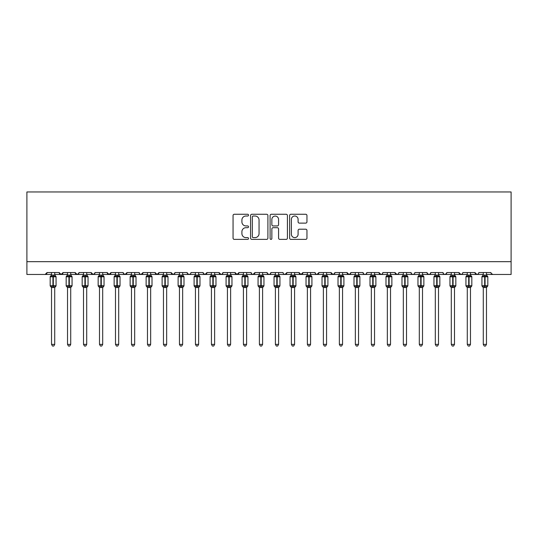 <?xml version="1.0" encoding="UTF-8"?>
<svg xmlns="http://www.w3.org/2000/svg" width="538" height="538" viewBox="0 0 538 538"><rect width="100%" height="100%" fill="white"/><g stroke="black" fill="none" stroke-linecap="round" stroke-linejoin="round"><path stroke-width="0.81" d="M248.529 215.139A0.881 0.881 0 0 0 247.655 214.258L234.312 214.258A1.258 1.258 0 0 0 233.055 215.516L233.055 238.119A1.258 1.258 0 0 0 234.312 239.376L247.655 239.376A0.881 0.881 0 0 0 248.529 238.495A0.881 0.881 0 0 0 247.655 237.614L245.927 237.614A4.015 4.015 0 0 1 241.912 233.6L241.912 231.717A4.015 4.015 0 0 1 245.927 227.695L247.655 227.695A0.881 0.881 0 0 0 248.529 226.814A0.881 0.881 0 0 0 247.655 225.94L245.927 225.94A4.015 4.015 0 0 1 241.912 221.918L241.912 220.035A4.015 4.015 0 0 1 245.927 216.02L247.655 216.02A0.881 0.881 0 0 0 248.529 215.139M305.698 223.115A1.258 1.258 0 0 0 306.956 221.858L306.956 215.516A1.258 1.258 0 0 0 305.698 214.258L290.883 214.258A1.258 1.258 0 0 0 289.626 215.516L289.626 238.119A1.258 1.258 0 0 0 290.883 239.376L305.698 239.376A1.258 1.258 0 0 0 306.956 238.119L306.956 230.459A1.258 1.258 0 0 0 305.698 229.201L299.357 229.201A1.258 1.258 0 0 0 298.099 230.459L298.099 234.259A3.356 3.356 0 0 1 294.743 237.614A3.356 3.356 0 0 1 291.381 234.259L291.381 219.376A3.356 3.356 0 0 1 294.743 216.02A3.356 3.356 0 0 1 298.099 219.376L298.099 221.858A1.258 1.258 0 0 0 299.357 223.115L305.698 223.115M26.9 261.676L511.1 261.676L511.1 191.958L26.9 191.958L26.9 274.467L45.131 274.467L47.048 272.551L59.2 272.551L59.9 274.03M267.904 215.516A1.258 1.258 0 0 0 266.646 214.258L251.831 214.258A1.258 1.258 0 0 0 250.574 215.516L250.574 238.119A1.258 1.258 0 0 0 251.831 239.376L266.646 239.376A1.258 1.258 0 0 0 267.904 238.119L267.904 215.516M271.354 214.258L286.169 214.258A1.258 1.258 0 0 1 287.426 215.516L287.426 238.119A1.258 1.258 0 0 1 286.169 239.376L279.827 239.376A1.258 1.258 0 0 1 278.576 238.119L278.576 228.953A1.258 1.258 0 0 0 277.319 227.695L273.116 227.695A1.258 1.258 0 0 0 271.858 228.953L271.858 238.495A0.881 0.881 0 0 1 270.977 239.376A0.881 0.881 0 0 1 270.096 238.495L270.096 215.516A1.258 1.258 0 0 1 271.354 214.258M54.721 274.467L61.124 274.467L59.2 272.551A1.917 1.917 0 0 0 61.124 274.467A1.917 1.917 0 0 0 63.04 272.551L75.192 272.551A1.917 1.917 0 0 0 77.109 274.467A1.917 1.917 0 0 0 79.032 272.551L91.184 272.551A1.917 1.917 0 0 0 93.101 274.467A1.917 1.917 0 0 0 95.018 272.551L107.176 272.551A1.917 1.917 0 0 0 109.093 274.467A1.917 1.917 0 0 0 111.01 272.551L123.162 272.551A1.917 1.917 0 0 0 125.085 274.467A1.917 1.917 0 0 0 127.002 272.551L139.154 272.551A1.917 1.917 0 0 0 141.077 274.467A1.917 1.917 0 0 0 142.994 272.551L155.146 272.551A1.917 1.917 0 0 0 157.062 274.467A1.917 1.917 0 0 0 158.986 272.551L171.138 272.551A1.917 1.917 0 0 0 173.054 274.467A1.917 1.917 0 0 0 174.971 272.551L187.13 272.551A1.917 1.917 0 0 0 189.046 274.467A1.917 1.917 0 0 0 190.963 272.551L203.115 272.551A1.917 1.917 0 0 0 205.039 274.467A1.917 1.917 0 0 0 206.955 272.551L219.107 272.551A1.917 1.917 0 0 0 221.031 274.467A1.917 1.917 0 0 0 222.947 272.551L235.099 272.551A1.917 1.917 0 0 0 237.016 274.467A1.917 1.917 0 0 0 238.939 272.551L251.091 272.551A1.917 1.917 0 0 0 253.008 274.467A1.917 1.917 0 0 0 254.931 272.551L267.083 272.551A1.917 1.917 0 0 0 269 274.467A1.917 1.917 0 0 0 270.917 272.551L283.069 272.551A1.917 1.917 0 0 0 284.992 274.467A1.917 1.917 0 0 0 286.909 272.551L299.061 272.551A1.917 1.917 0 0 0 300.984 274.467A1.917 1.917 0 0 0 302.901 272.551L315.053 272.551A1.917 1.917 0 0 0 316.969 274.467A1.917 1.917 0 0 0 318.893 272.551L331.045 272.551A1.917 1.917 0 0 0 332.961 274.467A1.917 1.917 0 0 0 334.885 272.551L347.037 272.551A1.917 1.917 0 0 0 348.954 274.467A1.917 1.917 0 0 0 350.87 272.551L363.029 272.551A1.917 1.917 0 0 0 364.946 274.467A1.917 1.917 0 0 0 366.862 272.551L379.014 272.551A1.917 1.917 0 0 0 380.938 274.467A1.917 1.917 0 0 0 382.854 272.551L395.006 272.551A1.917 1.917 0 0 0 396.923 274.467A1.917 1.917 0 0 0 398.846 272.551L410.998 272.551A1.917 1.917 0 0 0 412.915 274.467A1.917 1.917 0 0 0 414.838 272.551L426.99 272.551A1.917 1.917 0 0 0 428.907 274.467A1.917 1.917 0 0 0 430.824 272.551L442.982 272.551A1.917 1.917 0 0 0 444.899 274.467A1.917 1.917 0 0 0 446.816 272.551L458.968 272.551A1.917 1.917 0 0 0 460.891 274.467A1.917 1.917 0 0 0 462.808 272.551L474.96 272.551A1.917 1.917 0 0 0 476.876 274.467A1.917 1.917 0 0 0 478.8 272.551L490.952 272.551A1.917 1.917 0 0 0 492.869 274.467L491.16 273.418M446.816 272.551L446.116 274.03M442.982 272.551L443.682 274.03M430.824 272.551L430.124 274.03M426.99 272.551L427.69 274.03M410.998 272.551L411.698 274.03M390.527 274.467L396.923 274.467L395.006 272.551L395.706 274.03M382.854 272.551L382.498 273.667M374.542 274.467L380.938 274.467L379.014 272.551L379.72 274.03M366.862 272.551L366.163 274.03M363.029 272.551L363.728 274.03M350.87 272.551L350.171 274.03M342.558 274.467L348.954 274.467L347.037 272.551L347.393 273.667M334.885 272.551L334.179 274.03M326.566 274.467L332.961 274.467L331.045 272.551L331.744 274.03M310.574 274.467L316.969 274.467L318.893 272.551L318.187 274.03M315.053 272.551L315.752 274.03M294.582 274.467L300.984 274.467L299.061 272.551L299.767 274.03M278.597 274.467L284.992 274.467L286.909 272.551L286.209 274.03M270.917 272.551L270.217 274.03M267.083 272.551L267.783 274.03M251.091 272.551L251.791 274.03M230.62 274.467L237.016 274.467L235.099 272.551L235.799 274.03M222.947 272.551L222.248 274.03M214.628 274.467L221.031 274.467L219.107 272.551L219.813 274.03M203.115 272.551L203.821 274.03M187.13 272.551L187.829 274.03M174.971 272.551L174.272 274.03M150.667 274.467L157.062 274.467L158.986 272.551L158.28 274.03M134.675 274.467L141.077 274.467L142.994 272.551L142.294 274.03M139.154 272.551L139.86 274.03M118.69 274.467L125.085 274.467L127.002 272.551L126.302 274.03M123.162 272.551L123.868 274.03M102.697 274.467L109.093 274.467L111.01 272.551L110.31 274.03M115.488 274.467L109.093 274.467L107.176 272.551L107.876 274.03M95.018 272.551L94.318 274.03M79.032 272.551L78.326 274.03M67.519 274.467L61.124 274.467L63.04 272.551L62.341 274.03M511.1 261.676L511.1 274.467L486.473 274.467M45.131 274.467L47.048 272.551A1.917 1.917 0 0 1 45.131 274.467L51.527 274.467M70.713 274.467L77.109 274.467L78.824 273.418M83.504 274.467L77.109 274.467L75.192 272.551M86.705 274.467L93.101 274.467L94.816 273.418M99.496 274.467L93.101 274.467L91.184 272.551M131.48 274.467L125.085 274.467L123.37 273.418M147.473 274.467L141.077 274.467L139.84 274.017M163.458 274.467L157.062 274.467L155.146 272.551M166.659 274.467L173.054 274.467L174.769 273.418M179.45 274.467L173.054 274.467L171.138 272.551M182.651 274.467L189.046 274.467L190.284 274.017M195.442 274.467L189.046 274.467L187.338 273.418M198.643 274.467L205.039 274.467L206.955 272.551M211.434 274.467L205.039 274.467L203.324 273.418M227.426 274.467L221.031 274.467L222.261 274.017M243.418 274.467L237.016 274.467L238.939 272.551M246.612 274.467L253.008 274.467L254.931 272.551M259.403 274.467L253.008 274.467L251.771 274.017M262.605 274.467L269 274.467L270.237 274.017M275.395 274.467L269 274.467L267.292 273.418M291.388 274.467L284.992 274.467L283.755 274.017M307.38 274.467L300.984 274.467L302.901 272.551M323.372 274.467L316.969 274.467L315.739 274.017M339.357 274.467L332.961 274.467L334.676 273.418M355.349 274.467L348.954 274.467L350.662 273.418M358.55 274.467L364.946 274.467L366.183 274.017M371.341 274.467L364.946 274.467L363.708 274.017M387.333 274.467L380.938 274.467L382.168 274.017M403.325 274.467L396.923 274.467L398.16 274.017M406.52 274.467L412.915 274.467L414.152 274.017M419.31 274.467L412.915 274.467L411.684 274.017M422.512 274.467L428.907 274.467L430.144 274.017M435.303 274.467L428.907 274.467L427.199 273.418M438.504 274.467L444.899 274.467L446.607 273.418M451.295 274.467L444.899 274.467L443.662 274.017M454.496 274.467L460.891 274.467L462.122 274.017M467.287 274.467L460.891 274.467L458.968 272.551M470.481 274.467L476.876 274.467L478.114 274.017M483.279 274.467L476.876 274.467L474.96 272.551M253.21 216.02A0.881 0.881 0 0 0 252.329 216.895L252.329 236.733A0.881 0.881 0 0 0 253.21 237.614L255.032 237.614A4.015 4.015 0 0 0 259.047 233.6L259.047 220.035A4.015 4.015 0 0 0 255.032 216.02L253.21 216.02M278.576 219.437A3.356 3.356 0 0 0 275.214 216.081A3.356 3.356 0 0 0 271.858 219.437L271.858 224.682A1.258 1.258 0 0 0 273.116 225.94L277.319 225.94A1.258 1.258 0 0 0 278.576 224.682L278.576 219.437M54.977 275.685L55.649 276.202A0.639 0.639 0 0 1 56.066 276.801L50.182 276.801A0.639 0.639 0 0 1 50.606 276.202L50.182 276.801L50.182 285.759A0.639 0.639 0 0 0 50.606 286.357L51.063 285.886L52.932 286.33L55.185 285.886L55.461 286.297A1.406 1.345 0 0 0 54.721 287.474L51.527 287.474A1.406 1.345 0 0 0 50.787 286.297M56.066 285.759A0.639 0.639 0 0 1 55.649 286.357L56.066 285.759L56.066 276.801L56.066 285.759L53.316 285.759L53.316 276.229L51.063 276.68L50.787 276.27A1.406 1.345 180 0 0 51.527 275.086L54.721 275.086A1.406 1.345 180 0 0 55.461 276.27L55.185 276.68L53.316 276.229L53.316 274.965M54.721 287.467L54.721 344.381L51.527 344.381L51.527 287.467M54.721 272.551L54.721 275.093M51.527 272.551L51.527 275.086M51.063 276.68L51.527 275.153M54.923 275.96L55.185 276.68M51.063 285.886L51.527 287.413M55.185 285.886L54.728 287.413M54.721 344.381L53.766 346.042L52.489 346.042L51.527 344.381M70.969 275.685L71.641 276.202A0.639 0.639 0 0 1 72.058 276.801L66.174 276.801A0.639 0.639 0 0 1 66.591 276.202L66.174 276.801L66.174 285.759A0.639 0.639 0 0 0 66.591 286.357L67.055 285.886L68.925 286.33L71.177 285.886L71.453 286.297A1.406 1.345 0 0 0 70.713 287.474L67.519 287.474A1.406 1.345 0 0 0 66.779 286.297M72.058 285.759A0.639 0.639 0 0 1 71.641 286.357L72.058 285.759L72.058 276.801L72.058 285.759L69.308 285.759L69.308 276.229L67.055 276.68L66.779 276.27A1.406 1.345 180 0 0 67.519 275.086L70.713 275.086A1.406 1.345 180 0 0 71.453 276.27L71.177 276.68L69.308 276.229L69.308 274.965M86.961 275.685L87.627 276.202A0.639 0.639 0 0 1 88.05 276.801L82.166 276.801A0.639 0.639 0 0 1 82.583 276.202L82.166 276.801L82.166 285.759A0.639 0.639 0 0 0 82.583 286.357L83.04 285.886L84.917 286.33L87.169 285.886L87.445 286.297A1.406 1.345 0 0 0 86.705 287.474L83.504 287.474A1.406 1.345 0 0 0 82.771 286.297M88.05 285.759A0.639 0.639 0 0 1 87.627 286.357L88.05 285.759L88.05 276.801L88.05 285.759L85.3 285.759L85.3 276.229L83.04 276.68L82.771 276.27A1.406 1.345 180 0 0 83.504 275.086L86.705 275.086A1.406 1.345 180 0 0 87.445 276.27L87.169 276.68L85.3 276.229L85.3 274.965M99.496 287.682L98.158 285.759L104.042 285.759L104.042 276.801L103.619 276.202A0.639 0.639 0 0 1 104.042 276.801L98.158 276.801A0.639 0.639 0 0 1 98.575 276.202L98.158 276.801L98.158 285.759A0.639 0.639 0 0 0 98.575 286.357L99.032 285.886L100.902 286.33L103.162 285.886L103.437 286.297A1.406 1.345 0 0 0 102.697 287.474L99.496 287.474A1.406 1.345 0 0 0 98.757 286.297M104.042 285.759A0.639 0.639 0 0 1 103.619 286.357L104.042 285.759L104.042 276.801M99.496 275.086L102.697 275.086A1.406 1.345 180 0 0 103.437 276.27L103.162 276.68L101.292 276.229L99.032 276.68L98.757 276.27A1.406 1.345 180 0 0 99.496 275.086L99.496 272.551M115.488 287.682L114.143 285.759L120.028 285.759L120.028 276.801L119.611 276.202A0.639 0.639 0 0 1 120.028 276.801L114.143 276.801A0.639 0.639 0 0 1 114.567 276.202L114.143 276.801L114.143 285.759A0.639 0.639 0 0 0 114.567 286.357L115.024 285.886L116.894 286.33L119.154 285.886L119.423 286.297A1.406 1.345 0 0 0 118.69 287.474L115.488 287.474A1.406 1.345 0 0 0 114.749 286.297M120.028 285.759A0.639 0.639 0 0 1 119.611 286.357L120.028 285.759L120.028 276.801M115.488 275.086L118.69 275.086A1.406 1.345 180 0 0 119.423 276.27L119.154 276.68L117.277 276.229L115.024 276.68L114.749 276.27A1.406 1.345 180 0 0 115.488 275.086L115.488 272.551M70.713 287.467L70.713 344.381L67.519 344.381L67.519 287.467M70.713 272.551L70.713 275.093M67.519 272.551L67.519 275.086M67.055 276.68L67.512 275.153M70.915 275.96L71.177 276.68M67.055 285.886L67.512 287.413M71.177 285.886L70.713 287.413M70.713 344.381L69.752 346.042L68.474 346.042L67.519 344.381M86.705 287.467L86.705 344.381L83.504 344.381L83.504 287.467M86.705 272.551L86.705 275.093M83.504 272.551L83.504 275.086M83.04 276.68L83.504 275.153M86.907 275.96L87.169 276.68M83.04 285.886L83.504 287.413M87.169 285.886L86.705 287.413M86.705 344.381L85.744 346.042L84.466 346.042L83.504 344.381M102.697 287.467L102.697 344.381L99.496 344.381L99.496 287.467M102.697 272.551L102.697 275.093M99.032 276.68L99.496 275.153M102.899 275.96L103.162 276.68M99.032 285.886L99.496 287.413M103.162 285.886L102.697 287.413M102.697 344.381L101.736 346.042L100.458 346.042L99.496 344.381M118.69 287.467L118.69 344.381L115.488 344.381L115.488 287.467M118.69 272.551L118.69 275.093M115.024 276.68L115.488 275.153M118.891 275.96L119.154 276.68M115.024 285.886L115.488 287.413M119.154 285.886L118.69 287.413M118.69 344.381L117.728 346.042L116.45 346.042L115.488 344.381M131.48 287.682L130.135 285.759L136.02 285.759L136.02 276.801L135.603 276.202A0.639 0.639 0 0 1 136.02 276.801L130.135 276.801A0.639 0.639 0 0 1 130.559 276.202L130.135 276.801L130.135 285.759A0.639 0.639 0 0 0 130.559 286.357L131.016 285.886L132.886 286.33L135.139 285.886L135.415 286.297A1.406 1.345 0 0 0 134.675 287.474L131.48 287.474A1.406 1.345 0 0 0 130.741 286.297M136.02 285.759A0.639 0.639 0 0 1 135.603 286.357L136.02 285.759L136.02 276.801M131.48 275.086L134.675 275.086A1.406 1.345 180 0 0 135.415 276.27L135.139 276.68L133.269 276.229L131.016 276.68L130.741 276.27A1.406 1.345 180 0 0 131.48 275.086L131.48 272.551M134.675 287.467L134.675 344.381L131.48 344.381L131.48 287.467M134.675 272.551L134.675 275.093M131.016 276.68L131.48 275.153M134.877 275.96L135.139 276.68M131.016 285.886L131.48 287.413M135.139 285.886L134.682 287.413M134.675 344.381L133.72 346.042L132.442 346.042L131.48 344.381M147.473 287.682L146.128 285.759L152.012 285.759L152.012 276.801L151.595 276.202A0.639 0.639 0 0 1 152.012 276.801L146.128 276.801A0.639 0.639 0 0 1 146.544 276.202L146.128 276.801L146.128 285.759A0.639 0.639 0 0 0 146.544 286.357L147.008 285.886L148.878 286.33L151.131 285.886L151.407 286.297A1.406 1.345 0 0 0 150.667 287.474L147.473 287.474A1.406 1.345 0 0 0 146.733 286.297M152.012 285.759A0.639 0.639 0 0 1 151.595 286.357L152.012 285.759L152.012 276.801M147.473 275.086L150.667 275.086A1.406 1.345 180 0 0 151.407 276.27L151.131 276.68L149.261 276.229L147.008 276.68L146.733 276.27A1.406 1.345 180 0 0 147.473 275.086L147.473 272.551M150.667 287.467L150.667 344.381L147.473 344.381L147.473 287.467M150.667 272.551L150.667 275.093M147.008 276.68L147.473 275.153M150.869 275.96L151.131 276.68M147.008 285.886L147.473 287.413M151.131 285.886L150.667 287.413M150.667 344.381L149.705 346.042L148.427 346.042L147.473 344.381M166.914 275.685L167.58 276.202A0.639 0.639 0 0 1 168.004 276.801L162.12 276.801A0.639 0.639 0 0 1 162.537 276.202L162.12 276.801L162.12 285.759A0.639 0.639 0 0 0 162.537 286.357L162.994 285.886L164.87 286.33L167.123 285.886L167.399 286.297A1.406 1.345 0 0 0 166.659 287.474L163.458 287.474A1.406 1.345 0 0 0 162.725 286.297M168.004 285.759A0.639 0.639 0 0 1 167.58 286.357L168.004 285.759L168.004 276.801L168.004 285.759L165.253 285.759L165.253 276.229L162.994 276.68L162.725 276.27A1.406 1.345 180 0 0 163.458 275.086L166.659 275.086A1.406 1.345 180 0 0 167.399 276.27L167.123 276.68L165.253 276.229L165.253 274.965M166.659 287.467L166.659 344.381L163.458 344.381L163.458 287.467M166.659 272.551L166.659 275.093M163.458 272.551L163.458 275.086M162.994 276.68L163.458 275.153M166.861 275.96L167.123 276.68M162.994 285.886L163.458 287.413M167.123 285.886L166.659 287.413M166.659 344.381L165.697 346.042L164.42 346.042L163.458 344.381M179.45 287.682L178.112 285.759L183.996 285.759L183.996 276.801L183.572 276.202A0.639 0.639 0 0 1 183.996 276.801L178.112 276.801A0.639 0.639 0 0 1 178.529 276.202L178.112 276.801L178.112 285.759A0.639 0.639 0 0 0 178.529 286.357L178.986 285.886L180.862 286.33L183.115 285.886L183.391 286.297A1.406 1.345 0 0 0 182.651 287.474L179.45 287.474A1.406 1.345 0 0 0 178.71 286.297M183.996 285.759A0.639 0.639 0 0 1 183.572 286.357L183.996 285.759L183.996 276.801M179.45 275.086L182.651 275.086A1.406 1.345 180 0 0 183.391 276.27L183.115 276.68L181.245 276.229L178.986 276.68L178.71 276.27A1.406 1.345 180 0 0 179.45 275.086L179.45 272.551M182.651 287.467L182.651 344.381L179.45 344.381L179.45 287.467M182.651 272.551L182.651 275.093M178.986 276.68L179.45 275.153M182.853 275.96L183.115 276.68M178.986 285.886L179.45 287.413M183.115 285.886L182.651 287.413M182.651 344.381L181.689 346.042L180.412 346.042L179.45 344.381M198.892 275.685L199.564 276.202A0.639 0.639 0 0 1 199.981 276.801L194.097 276.801A0.639 0.639 0 0 1 194.521 276.202L194.097 276.801L194.097 285.759A0.639 0.639 0 0 0 194.521 286.357L194.978 285.886L196.847 286.33L199.107 285.886L199.383 286.297A1.406 1.345 0 0 0 198.643 287.474L195.442 287.474A1.406 1.345 0 0 0 194.702 286.297M199.981 285.759A0.639 0.639 0 0 1 199.564 286.357L199.981 285.759L199.981 276.801L199.981 285.759L197.231 285.759L197.231 276.229L194.978 276.68L194.702 276.27A1.406 1.345 180 0 0 195.442 275.086L198.643 275.086A1.406 1.345 180 0 0 199.383 276.27L199.107 276.68L197.231 276.229L197.231 274.965M198.643 287.467L198.643 344.381L195.442 344.381L195.442 287.467M198.643 272.551L198.643 275.093M195.442 272.551L195.442 275.086M194.978 276.68L195.442 275.153M198.845 275.96L199.107 276.68M194.978 285.886L195.442 287.413L194.978 285.886M199.107 285.886L198.643 287.413M198.643 344.381L197.681 346.042L196.404 346.042L195.442 344.381M214.884 275.685L215.556 276.202A0.639 0.639 0 0 1 215.973 276.801L210.089 276.801A0.639 0.639 0 0 1 210.513 276.202L210.089 276.801L210.089 285.759A0.639 0.639 0 0 0 210.513 286.357L210.97 285.886L212.84 286.33L215.092 285.886L215.368 286.297A1.406 1.345 0 0 0 214.628 287.474L211.434 287.474A1.406 1.345 0 0 0 210.694 286.297M215.973 285.759A0.639 0.639 0 0 1 215.556 286.357L215.973 285.759L215.973 276.801L215.973 285.759L213.223 285.759L213.223 276.229L210.97 276.68L210.694 276.27A1.406 1.345 180 0 0 211.434 275.086L214.628 275.086A1.406 1.345 180 0 0 215.368 276.27L215.092 276.68L213.223 276.229L213.223 274.965M214.628 287.467L214.628 344.381L211.434 344.381L211.434 287.467M214.628 272.551L214.628 275.093M211.434 272.551L211.434 275.086M210.97 276.68L211.434 275.153M214.837 275.96L215.092 276.68M210.97 285.886L211.434 287.413L210.97 285.886M215.092 285.886L214.635 287.413M214.628 344.381L213.673 346.042L212.396 346.042L211.434 344.381M230.876 275.685L231.548 276.202A0.639 0.639 0 0 1 231.965 276.801L226.081 276.801A0.639 0.639 0 0 1 226.498 276.202L226.081 276.801L226.081 285.759A0.639 0.639 0 0 0 226.498 286.357L226.962 285.886L228.832 286.33L231.084 285.886L231.36 286.297A1.406 1.345 0 0 0 230.62 287.474L227.426 287.474A1.406 1.345 0 0 0 226.686 286.297M231.965 285.759A0.639 0.639 0 0 1 231.548 286.357L231.965 285.759L231.965 276.801L231.965 285.759L229.215 285.759L229.215 276.229L226.962 276.68L226.686 276.27A1.406 1.345 180 0 0 227.426 275.086L230.62 275.086A1.406 1.345 180 0 0 231.36 276.27L231.084 276.68L229.215 276.229L229.215 274.965M230.62 287.467L230.62 344.381L227.426 344.381L227.426 287.467M230.62 272.551L230.62 275.093M227.426 272.551L227.426 275.086M226.962 276.68L227.426 275.153M230.822 275.96L231.084 276.68M226.962 285.886L227.426 287.413L226.962 285.886M231.084 285.886L230.62 287.413M230.62 344.381L229.659 346.042L228.381 346.042L227.426 344.381M246.868 275.685L247.534 276.202A0.639 0.639 0 0 1 247.957 276.801L242.073 276.801A0.639 0.639 0 0 1 242.49 276.202L242.073 276.801L242.073 285.759A0.639 0.639 0 0 0 242.49 286.357L242.954 285.886L244.824 286.33L247.076 285.886L247.352 286.297A1.406 1.345 0 0 0 246.612 287.474L243.418 287.474A1.406 1.345 0 0 0 242.678 286.297M247.957 285.759A0.639 0.639 0 0 1 247.534 286.357L247.957 285.759L247.957 276.801L247.957 285.759L245.207 285.759L245.207 276.229L242.954 276.68L242.678 276.27A1.406 1.345 180 0 0 243.418 275.086L246.612 275.086A1.406 1.345 180 0 0 247.352 276.27L247.076 276.68L245.207 276.229L245.207 274.965M246.612 287.467L246.612 344.381L243.418 344.381L243.418 287.467M246.612 272.551L246.612 275.093M243.418 272.551L243.418 275.086M242.954 276.68L243.411 275.153M246.814 275.96L247.076 276.68M242.954 285.886L243.411 287.413L242.954 285.886M247.076 285.886L246.612 287.413M246.612 344.381L245.651 346.042L244.373 346.042L243.418 344.381M259.403 287.682L258.065 285.759L263.95 285.759L263.95 276.801L263.526 276.202A0.639 0.639 0 0 1 263.95 276.801L258.065 276.801A0.639 0.639 0 0 1 258.482 276.202L258.065 276.801L258.065 285.759A0.639 0.639 0 0 0 258.482 286.357L258.939 285.886L260.816 286.33L263.069 285.886L263.344 286.297A1.406 1.345 0 0 0 262.605 287.474L259.403 287.474A1.406 1.345 0 0 0 258.664 286.297M263.95 285.759A0.639 0.639 0 0 1 263.526 286.357L263.95 285.759L263.95 276.801M259.403 275.086L262.605 275.086A1.406 1.345 180 0 0 263.344 276.27L263.069 276.68L261.199 276.229L258.939 276.68L258.664 276.27A1.406 1.345 180 0 0 259.403 275.086L259.403 272.551M262.605 287.467L262.605 344.381L259.403 344.381L259.403 287.467M262.605 272.551L262.605 275.093M258.939 276.68L259.403 275.153M262.806 275.96L263.069 276.68M258.939 285.886L259.403 287.413L258.939 285.886M263.069 285.886L262.605 287.413M262.605 344.381L261.643 346.042L260.365 346.042L259.403 344.381M275.395 287.682L274.05 285.759L279.935 285.759L279.935 276.801L279.518 276.202A0.639 0.639 0 0 1 279.935 276.801L274.05 276.801A0.639 0.639 0 0 1 274.474 276.202L274.05 276.801L274.05 285.759A0.639 0.639 0 0 0 274.474 286.357L274.931 285.886L276.801 286.33L279.061 285.886L279.336 286.297A1.406 1.345 0 0 0 278.597 287.474L275.395 287.474A1.406 1.345 0 0 0 274.656 286.297M279.935 285.759A0.639 0.639 0 0 1 279.518 286.357L279.935 285.759L279.935 276.801M275.395 275.086L278.597 275.086A1.406 1.345 180 0 0 279.336 276.27L279.061 276.68L277.184 276.229L274.931 276.68L274.656 276.27A1.406 1.345 180 0 0 275.395 275.086L275.395 272.551M278.597 287.467L278.597 344.381L275.395 344.381L275.395 287.467M278.597 272.551L278.597 275.093M274.931 276.68L275.395 275.153M278.798 275.96L279.061 276.68M274.931 285.886L275.395 287.413L274.931 285.886M279.061 285.886L278.597 287.413M278.597 344.381L277.635 346.042L276.357 346.042L275.395 344.381M294.837 275.685L295.51 276.202A0.639 0.639 0 0 1 295.927 276.801L290.043 276.801A0.639 0.639 0 0 1 290.466 276.202L290.043 276.801L290.043 285.759A0.639 0.639 0 0 0 290.466 286.357L290.923 285.886L292.793 286.33L295.046 285.886L295.322 286.297A1.406 1.345 0 0 0 294.582 287.474L291.388 287.474A1.406 1.345 0 0 0 290.648 286.297M295.927 285.759A0.639 0.639 0 0 1 295.51 286.357L295.927 285.759L295.927 276.801L295.927 285.759L293.176 285.759L293.176 276.229L290.923 276.68L290.648 276.27A1.406 1.345 180 0 0 291.388 275.086L294.582 275.086A1.406 1.345 180 0 0 295.322 276.27L295.046 276.68L293.176 276.229L293.176 274.965M294.582 287.467L294.582 344.381L291.388 344.381L291.388 287.467M294.582 272.551L294.582 275.093M291.388 272.551L291.388 275.086M290.923 276.68L291.388 275.153M294.79 275.96L295.046 276.68M290.923 285.886L291.388 287.413L290.923 285.886M295.046 285.886L294.589 287.413M294.582 344.381L293.627 346.042L292.349 346.042L291.388 344.381M310.829 275.685L311.502 276.202A0.639 0.639 0 0 1 311.919 276.801L306.035 276.801A0.639 0.639 0 0 1 306.452 276.202L306.035 276.801L306.035 285.759A0.639 0.639 0 0 0 306.452 286.357L306.916 285.886L308.785 286.33L311.038 285.886L311.314 286.297A1.406 1.345 0 0 0 310.574 287.474L307.38 287.474A1.406 1.345 0 0 0 306.64 286.297M311.919 285.759A0.639 0.639 0 0 1 311.502 286.357L311.919 285.759L311.919 276.801L311.919 285.759L309.168 285.759L309.168 276.229L306.916 276.68L306.64 276.27A1.406 1.345 180 0 0 307.38 275.086L310.574 275.086A1.406 1.345 180 0 0 311.314 276.27L311.038 276.68L309.168 276.229L309.168 274.965M310.574 287.467L310.574 344.381L307.38 344.381L307.38 287.467M310.574 272.551L310.574 275.093M307.38 272.551L307.38 275.086M306.916 276.68L307.38 275.153M310.776 275.96L311.038 276.68M306.916 285.886L307.38 287.413L306.916 285.886M311.038 285.886L310.574 287.413M310.574 344.381L309.619 346.042L308.341 346.042L307.38 344.381M326.822 275.685L327.487 276.202A0.639 0.639 0 0 1 327.911 276.801L322.027 276.801A0.639 0.639 0 0 1 322.444 276.202L322.027 276.801L322.027 285.759A0.639 0.639 0 0 0 322.444 286.357L322.908 285.886L324.777 286.33L327.03 285.886L327.306 286.297A1.406 1.345 0 0 0 326.566 287.474L323.372 287.474A1.406 1.345 0 0 0 322.632 286.297M327.911 285.759A0.639 0.639 0 0 1 327.487 286.357L327.911 285.759L327.911 276.801L327.911 285.759L325.16 285.759L325.16 276.229L322.908 276.68L322.632 276.27A1.406 1.345 180 0 0 323.372 275.086L326.566 275.086A1.406 1.345 180 0 0 327.306 276.27L327.03 276.68L325.16 276.229L325.16 274.965M339.357 287.682L338.019 285.759L343.903 285.759L343.903 276.801L343.479 276.202A0.639 0.639 0 0 1 343.903 276.801L338.019 276.801A0.639 0.639 0 0 1 338.436 276.202L338.019 276.801L338.019 285.759A0.639 0.639 0 0 0 338.436 286.357L338.893 285.886L340.769 286.33L343.022 285.886L343.298 286.297A1.406 1.345 0 0 0 342.558 287.474L339.357 287.474A1.406 1.345 0 0 0 338.617 286.297M343.903 285.759A0.639 0.639 0 0 1 343.479 286.357L343.903 285.759L343.903 276.801M339.357 275.086L342.558 275.086A1.406 1.345 180 0 0 343.298 276.27L343.022 276.68L341.153 276.229L338.893 276.68L338.617 276.27A1.406 1.345 180 0 0 339.357 275.086L339.357 272.551M355.349 287.682L354.004 285.759L359.888 285.759L359.888 276.801L359.471 276.202A0.639 0.639 0 0 1 359.888 276.801L354.004 276.801A0.639 0.639 0 0 1 354.428 276.202L354.004 276.801L354.004 285.759A0.639 0.639 0 0 0 354.428 286.357L354.885 285.886L356.755 286.33L359.014 285.886L359.29 286.297A1.406 1.345 0 0 0 358.55 287.474L355.349 287.474A1.406 1.345 0 0 0 354.609 286.297M359.888 285.759A0.639 0.639 0 0 1 359.471 286.357L359.888 285.759L359.888 276.801M355.349 275.086L358.55 275.086A1.406 1.345 180 0 0 359.29 276.27L359.014 276.68L357.138 276.229L354.885 276.68L354.609 276.27A1.406 1.345 180 0 0 355.349 275.086L355.349 272.551M371.341 287.682L369.996 285.759L375.88 285.759L375.88 276.801L375.463 276.202A0.639 0.639 0 0 1 375.88 276.801L369.996 276.801A0.639 0.639 0 0 1 370.42 276.202L369.996 276.801L369.996 285.759A0.639 0.639 0 0 0 370.42 286.357L370.877 285.886L372.747 286.33L375.006 285.886L375.275 286.297A1.406 1.345 0 0 0 374.542 287.474L371.341 287.474A1.406 1.345 0 0 0 370.601 286.297M375.88 285.759A0.639 0.639 0 0 1 375.463 286.357L375.88 285.759L375.88 276.801M371.341 275.086L374.542 275.086A1.406 1.345 180 0 0 375.275 276.27L375.006 276.68L373.13 276.229L370.877 276.68L370.601 276.27A1.406 1.345 180 0 0 371.341 275.086L371.341 272.551M387.333 287.682L385.988 285.759L391.872 285.759L391.872 276.801L391.456 276.202A0.639 0.639 0 0 1 391.872 276.801L385.988 276.801A0.639 0.639 0 0 1 386.405 276.202L385.988 276.801L385.988 285.759A0.639 0.639 0 0 0 386.405 286.357L386.869 285.886L388.739 286.33L390.991 285.886L391.267 286.297A1.406 1.345 0 0 0 390.527 287.474L387.333 287.474A1.406 1.345 0 0 0 386.593 286.297M391.872 285.759A0.639 0.639 0 0 1 391.456 286.357L391.872 285.759L391.872 276.801M387.333 275.086L390.527 275.086A1.406 1.345 180 0 0 391.267 276.27L390.991 276.68L389.122 276.229L386.869 276.68L386.593 276.27A1.406 1.345 180 0 0 387.333 275.086L387.333 272.551M403.325 287.682L401.98 285.759L407.865 285.759L407.865 276.801L407.441 276.202A0.639 0.639 0 0 1 407.865 276.801L401.98 276.801A0.639 0.639 0 0 1 402.397 276.202L401.98 276.801L401.98 285.759A0.639 0.639 0 0 0 402.397 286.357L402.861 285.886L404.731 286.33L406.984 285.886L407.259 286.297A1.406 1.345 0 0 0 406.52 287.474L403.325 287.474A1.406 1.345 0 0 0 402.585 286.297M407.865 285.759A0.639 0.639 0 0 1 407.441 286.357L407.865 285.759L407.865 276.801M403.325 275.086L406.52 275.086A1.406 1.345 180 0 0 407.259 276.27L406.984 276.68L405.114 276.229L402.861 276.68L402.585 276.27A1.406 1.345 180 0 0 403.325 275.086L403.325 272.551M419.31 287.682L417.972 285.759L423.857 285.759L423.857 276.801L423.433 276.202A0.639 0.639 0 0 1 423.857 276.801L417.972 276.801A0.639 0.639 0 0 1 418.389 276.202L417.972 276.801L417.972 285.759A0.639 0.639 0 0 0 418.389 286.357L418.846 285.886L420.723 286.33L422.976 285.886L423.251 286.297A1.406 1.345 0 0 0 422.512 287.474L419.31 287.474A1.406 1.345 0 0 0 418.577 286.297M423.857 285.759A0.639 0.639 0 0 1 423.433 286.357L423.857 285.759L423.857 276.801M419.31 275.086L422.512 275.086A1.406 1.345 180 0 0 423.251 276.27L422.976 276.68L421.106 276.229L418.846 276.68L418.577 276.27A1.406 1.345 180 0 0 419.31 275.086L419.31 272.551M326.566 287.467L326.566 344.381L323.372 344.381L323.372 287.467M326.566 272.551L326.566 275.093M323.372 272.551L323.372 275.086M322.908 276.68L323.365 275.153M326.768 275.96L327.03 276.68M322.908 285.886L323.365 287.413L322.908 285.886M327.03 285.886L326.566 287.413M326.566 344.381L325.604 346.042L324.327 346.042L323.372 344.381M342.558 287.467L342.558 344.381L339.357 344.381L339.357 287.467M342.558 272.551L342.558 275.093M338.893 276.68L339.357 275.153M342.76 275.96L343.022 276.68M338.893 285.886L339.357 287.413L338.893 285.886M343.022 285.886L342.558 287.413M342.558 344.381L341.596 346.042L340.319 346.042L339.357 344.381M358.55 287.467L358.55 344.381L355.349 344.381L355.349 287.467M358.55 272.551L358.55 275.093M354.885 276.68L355.349 275.153M358.752 275.96L359.014 276.68M354.885 285.886L355.349 287.413L354.885 285.886M359.014 285.886L358.55 287.413M358.55 344.381L357.588 346.042L356.311 346.042L355.349 344.381M374.542 287.467L374.542 344.381L371.341 344.381L371.341 287.467M374.542 272.551L374.542 275.093M370.877 276.68L371.341 275.153M374.744 275.96L375.006 276.68M370.877 285.886L371.341 287.413L370.877 285.886M375.006 285.886L374.542 287.413M374.542 344.381L373.58 346.042L372.303 346.042L371.341 344.381M390.527 287.467L390.527 344.381L387.333 344.381L387.333 287.467M390.527 272.551L390.527 275.093M386.869 276.68L387.333 275.153M390.729 275.96L390.991 276.68M386.869 285.886L387.333 287.413L386.869 285.886M390.991 285.886L390.527 287.413M390.527 344.381L389.573 346.042L388.295 346.042L387.333 344.381M406.52 287.467L406.52 344.381L403.325 344.381L403.325 287.467M406.52 272.551L406.52 275.093M402.861 276.68L403.318 275.153M406.721 275.96L406.984 276.68M402.861 285.886L403.318 287.413L402.861 285.886M406.984 285.886L406.52 287.413M406.52 344.381L405.558 346.042L404.28 346.042L403.325 344.381M422.512 287.467L422.512 344.381L419.31 344.381L419.31 287.467M422.512 272.551L422.512 275.093M418.846 276.68L419.31 275.153M422.713 275.96L422.976 276.68M418.846 285.886L419.31 287.413L418.846 285.886M422.976 285.886L422.512 287.413M422.512 344.381L421.55 346.042L420.272 346.042L419.31 344.381M435.303 287.682L433.958 285.759L439.842 285.759L439.842 276.801L439.425 276.202A0.639 0.639 0 0 1 439.842 276.801L433.958 276.801A0.639 0.639 0 0 1 434.381 276.202L433.958 276.801L433.958 285.759A0.639 0.639 0 0 0 434.381 286.357L434.839 285.886L436.708 286.33L438.968 285.886L439.243 286.297A1.406 1.345 0 0 0 438.504 287.474L435.303 287.474A1.406 1.345 0 0 0 434.563 286.297M439.842 285.759A0.639 0.639 0 0 1 439.425 286.357L439.842 285.759L439.842 276.801M435.303 275.086L438.504 275.086A1.406 1.345 180 0 0 439.243 276.27L438.968 276.68L437.098 276.229L434.839 276.68L434.563 276.27A1.406 1.345 180 0 0 435.303 275.086L435.303 272.551M438.504 287.467L438.504 344.381L435.303 344.381L435.303 287.467M438.504 272.551L438.504 275.093M434.839 276.68L435.303 275.153M438.705 275.96L438.968 276.68M434.839 285.886L435.303 287.413L434.839 285.886M438.968 285.886L438.504 287.413M438.504 344.381L437.542 346.042L436.264 346.042L435.303 344.381M451.295 287.682L449.95 285.759L455.834 285.759L455.834 276.801L455.417 276.202A0.639 0.639 0 0 1 455.834 276.801L449.95 276.801A0.639 0.639 0 0 1 450.373 276.202L449.95 276.801L449.95 285.759A0.639 0.639 0 0 0 450.373 286.357L450.831 285.886L452.7 286.33L454.96 285.886L455.229 286.297A1.406 1.345 0 0 0 454.496 287.474L451.295 287.474A1.406 1.345 0 0 0 450.555 286.297M455.834 285.759A0.639 0.639 0 0 1 455.417 286.357L455.834 285.759L455.834 276.801M451.295 275.086L454.496 275.086A1.406 1.345 180 0 0 455.229 276.27L454.96 276.68L453.083 276.229L450.831 276.68L450.555 276.27A1.406 1.345 180 0 0 451.295 275.086L451.295 272.551M454.496 287.467L454.496 344.381L451.295 344.381L451.295 287.467M454.496 272.551L454.496 275.093M450.831 276.68L451.295 275.153M454.697 275.96L454.96 276.68M450.831 285.886L451.295 287.413L450.831 285.886M454.96 285.886L454.496 287.413M454.496 344.381L453.534 346.042L452.256 346.042L451.295 344.381M467.287 287.682L465.942 285.759L471.826 285.759L471.826 276.801L471.409 276.202A0.639 0.639 0 0 1 471.826 276.801L465.942 276.801A0.639 0.639 0 0 1 466.359 276.202L465.942 276.801L465.942 285.759A0.639 0.639 0 0 0 466.359 286.357L466.823 285.886L468.692 286.33L470.945 285.886L471.221 286.297A1.406 1.345 0 0 0 470.481 287.474L467.287 287.474A1.406 1.345 0 0 0 466.547 286.297M471.826 285.759A0.639 0.639 0 0 1 471.409 286.357L471.826 285.759L471.826 276.801M467.287 275.086L470.481 275.086A1.406 1.345 180 0 0 471.221 276.27L470.945 276.68L469.075 276.229L466.823 276.68L466.547 276.27A1.406 1.345 180 0 0 467.287 275.086L467.287 272.551M470.481 287.467L470.481 344.381L467.287 344.381L467.287 287.467M470.481 272.551L470.481 275.093M466.823 276.68L467.287 275.153M470.683 275.96L470.945 276.68M466.823 285.886L467.287 287.413L466.823 285.886M470.945 285.886L470.488 287.413M470.481 344.381L469.526 346.042L468.248 346.042L467.287 344.381M483.279 287.682L481.934 285.759L487.818 285.759L487.818 276.801L487.394 276.202A0.639 0.639 0 0 1 487.818 276.801L481.934 276.801A0.639 0.639 0 0 1 482.351 276.202L481.934 276.801L481.934 285.759A0.639 0.639 0 0 0 482.351 286.357L482.815 285.886L484.684 286.33L486.937 285.886L487.213 286.297A1.406 1.345 0 0 0 486.473 287.474L483.279 287.474A1.406 1.345 0 0 0 482.539 286.297M487.818 285.759A0.639 0.639 0 0 1 487.394 286.357L487.818 285.759M483.279 275.086L486.473 275.086A1.406 1.345 180 0 0 487.213 276.27L486.937 276.68L485.068 276.229L482.815 276.68L482.539 276.27A1.406 1.345 180 0 0 483.279 275.086L483.279 272.551M486.473 287.467L486.473 344.381L483.279 344.381L483.279 287.467M486.473 272.551L486.473 275.093M482.815 276.68L483.272 275.153M486.675 275.96L486.937 276.68M482.815 285.886L483.272 287.413L482.815 285.886M486.937 285.886L486.473 287.413M486.473 344.381L485.511 346.042L484.234 346.042L483.279 344.381M52.932 274.965L52.932 287.601M51.527 287.682L50.182 285.759L53.316 285.759L53.316 287.601M68.925 274.965L68.925 287.601M67.519 287.682L66.174 285.759L69.308 285.759L69.308 287.601M84.917 274.965L84.917 287.601M83.504 287.682L82.166 285.759L85.3 285.759L85.3 287.601M100.902 274.965L100.902 287.601M101.292 287.601L101.292 274.965M116.894 274.965L116.894 287.601M117.277 287.601L117.277 274.965M132.886 274.965L132.886 287.601M133.269 287.601L133.269 274.965M148.878 274.965L148.878 287.601M149.261 287.601L149.261 274.965M164.87 274.965L164.87 287.601M163.458 287.682L162.12 285.759L165.253 285.759L165.253 287.601M180.862 274.965L180.862 287.601M181.245 287.601L181.245 274.965M196.847 274.965L196.847 287.601M195.442 287.682L194.097 285.759L197.231 285.759L197.231 287.601M212.84 274.965L212.84 287.601M211.434 287.682L210.089 285.759L213.223 285.759L213.223 287.601M228.832 274.965L228.832 287.601M227.426 287.682L226.081 285.759L229.215 285.759L229.215 287.601M244.824 274.965L244.824 287.601M243.418 287.682L242.073 285.759L245.207 285.759L245.207 287.601M260.816 274.965L260.816 287.601M261.199 287.601L261.199 274.965M276.801 274.965L276.801 287.601M277.184 287.601L277.184 274.965M292.793 274.965L292.793 287.601M291.388 287.682L290.043 285.759L293.176 285.759L293.176 287.601M308.785 274.965L308.785 287.601M307.38 287.682L306.035 285.759L309.168 285.759L309.168 287.601M324.777 274.965L324.777 287.601M323.372 287.682L322.027 285.759L325.16 285.759L325.16 287.601M340.769 274.965L340.769 287.601M341.153 287.601L341.153 274.965M356.755 274.965L356.755 287.601M357.138 287.601L357.138 274.965M372.747 274.965L372.747 287.601M373.13 287.601L373.13 274.965M388.739 274.965L388.739 287.601M389.122 287.601L389.122 274.965M404.731 274.965L404.731 287.601M405.114 287.601L405.114 274.965M420.723 274.965L420.723 287.601M421.106 287.601L421.106 274.965M436.708 274.965L436.708 287.601M437.098 287.601L437.098 274.965M452.7 274.965L452.7 287.601M453.083 287.601L453.083 274.965M468.692 274.965L468.692 287.601M469.075 287.601L469.075 274.965M484.684 274.965L484.684 287.601M485.068 287.601L485.068 274.965M51.527 274.884L50.606 276.202L51.271 275.685M54.721 274.884L56.066 276.801M55.649 286.357L54.721 287.682M67.519 274.884L66.591 276.202L67.263 275.685M83.504 274.884L82.583 276.202L83.255 275.685M99.496 274.884L98.575 276.202L99.248 275.685M115.488 274.884L114.567 276.202L115.233 275.685M70.713 274.884L72.058 276.801M71.641 286.357L70.713 287.682M86.705 274.884L88.05 276.801M87.627 286.357L86.705 287.682M103.619 276.202L102.697 274.884M103.619 286.357L102.697 287.682M119.611 276.202L118.69 274.884M119.611 286.357L118.69 287.682M131.48 274.884L130.559 276.202L131.225 275.685M135.603 276.202L134.675 274.884M135.603 286.357L134.675 287.682M147.473 274.884L146.544 276.202L147.217 275.685M151.595 276.202L150.667 274.884M151.595 286.357L150.667 287.682M163.458 274.884L162.537 276.202L163.209 275.685M166.659 274.884L168.004 276.801M167.58 286.357L166.659 287.682M179.45 274.884L178.529 276.202L179.201 275.685M183.572 276.202L182.651 274.884M183.572 286.357L182.651 287.682M195.442 274.884L194.521 276.202L195.186 275.685M198.643 274.884L199.981 276.801M199.564 286.357L198.643 287.682M211.434 274.884L210.513 276.202L211.178 275.685M214.628 274.884L215.973 276.801M215.556 286.357L214.628 287.682M227.426 274.884L226.498 276.202L227.171 275.685M230.62 274.884L231.965 276.801M231.548 286.357L230.62 287.682M243.418 274.884L242.49 276.202L243.163 275.685M246.612 274.884L247.957 276.801M247.534 286.357L246.612 287.682M259.403 274.884L258.482 276.202L259.155 275.685M263.526 276.202L262.605 274.884M263.526 286.357L262.605 287.682M275.395 274.884L274.474 276.202L275.14 275.685M279.518 276.202L278.597 274.884M279.518 286.357L278.597 287.682M291.388 274.884L290.466 276.202L291.132 275.685M294.582 274.884L295.927 276.801M295.51 286.357L294.582 287.682M307.38 274.884L306.452 276.202L307.124 275.685M310.574 274.884L311.919 276.801M311.502 286.357L310.574 287.682M323.372 274.884L322.444 276.202L323.116 275.685M339.357 274.884L338.436 276.202L339.108 275.685M355.349 274.884L354.428 276.202L355.093 275.685M371.341 274.884L370.42 276.202L371.085 275.685M387.333 274.884L386.405 276.202L387.078 275.685M403.325 274.884L402.397 276.202L403.07 275.685M419.31 274.884L418.389 276.202L419.062 275.685M326.566 274.884L327.911 276.801M327.487 286.357L326.566 287.682M343.479 276.202L342.558 274.884M343.479 286.357L342.558 287.682M359.471 276.202L358.55 274.884M359.471 286.357L358.55 287.682M375.463 276.202L374.542 274.884M375.463 286.357L374.542 287.682M391.456 276.202L390.527 274.884M391.456 286.357L390.527 287.682M407.441 276.202L406.52 274.884M407.441 286.357L406.52 287.682M423.433 276.202L422.512 274.884M423.433 286.357L422.512 287.682M435.303 274.884L434.381 276.202L435.047 275.685M439.425 276.202L438.504 274.884M439.425 286.357L438.504 287.682M451.295 274.884L450.373 276.202L451.039 275.685M455.417 276.202L454.496 274.884M455.417 286.357L454.496 287.682M467.287 274.884L466.359 276.202L467.031 275.685M471.409 276.202L470.481 274.884M471.409 286.357L470.481 287.682M483.279 274.884L482.351 276.202L483.023 275.685M487.394 276.202L486.473 274.884M487.394 286.357L486.473 287.682"/></g></svg>
